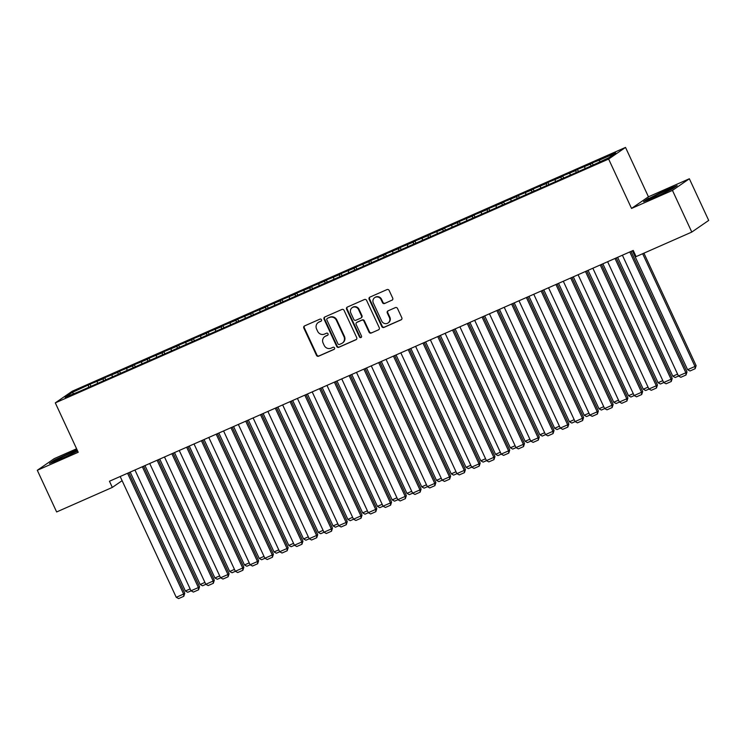 <?xml version="1.0" encoding="UTF-8"?>
<svg xmlns="http://www.w3.org/2000/svg" width="746" height="746" viewBox="0 0 746 746"><rect width="100%" height="100%" fill="white"/><g stroke="black" fill="none" stroke-linecap="round" stroke-linejoin="round"><path stroke-width="1.12" d="M321.479 319.736A1.175 1.11 -124.6 0 0 319.978 319.12L304.573 325.909A1.669 1.585 -124.6 0 0 303.827 328.063L316.481 355.32A1.669 1.585 -124.6 0 0 318.635 356.196L334.04 349.408A1.175 1.11 -124.6 0 0 334.562 347.906A1.175 1.11 -124.6 0 0 333.052 347.291L331.056 348.168A5.353 5.063 -124.6 0 1 324.174 345.37L323.111 343.095A5.353 5.063 -124.6 0 1 325.508 336.204L327.503 335.327A1.175 1.11 -124.6 0 0 328.026 333.816A1.175 1.11 -124.6 0 0 326.515 333.201L324.519 334.087A5.353 5.063 -124.6 0 1 317.628 331.28L316.574 329.005A5.353 5.063 -124.6 0 1 318.971 322.113L320.957 321.237A1.175 1.11 -124.6 0 0 321.479 319.736M391.958 300.265A1.669 1.585 -124.6 0 0 392.704 298.111L389.151 290.464A1.669 1.585 -124.6 0 0 386.997 289.588L369.885 297.122A1.669 1.585 -124.6 0 0 369.139 299.277L381.793 326.543A1.669 1.585 -124.6 0 0 383.948 327.419L401.059 319.875A1.669 1.585 -124.6 0 0 401.805 317.721L397.515 308.49A1.669 1.585 -124.6 0 0 395.361 307.613L388.041 310.84A1.669 1.585 -124.6 0 0 387.295 312.994L389.421 317.572A4.476 4.234 -124.6 0 1 388.079 322.962A4.476 4.234 -124.6 0 1 381.663 320.985L373.336 303.044A4.476 4.234 -124.6 0 1 374.678 297.645A4.476 4.234 -124.6 0 1 381.094 299.622L382.474 302.615A1.669 1.585 -124.6 0 0 384.628 303.491L392.415 299.948L384.628 303.491M672.454 190.407L689.36 178.76L648.442 196.795L631.536 208.432L672.454 190.407L691.794 232.071L636.105 256.605L633.242 250.432L109.457 481.235L112.329 487.408L122.111 480.676M631.536 208.432L608.624 159.057L55.297 402.877L72.203 391.24L625.521 147.419L608.624 159.057M76.596 448.775L54.206 458.65L37.3 470.288L78.218 452.262L55.297 402.877M37.3 470.288L56.64 511.952L112.329 487.408M344.055 310.336A1.669 1.585 -124.6 0 0 341.91 309.459L324.799 316.994A1.669 1.585 -124.6 0 0 324.053 319.148L336.707 346.414A1.669 1.585 -124.6 0 0 338.861 347.291L355.963 339.747A1.669 1.585 -124.6 0 0 356.709 337.593L344.055 310.336M347.347 307.063L364.449 299.519A1.669 1.585 -124.6 0 1 366.603 300.396L379.257 327.662A1.669 1.585 -124.6 0 1 378.511 329.816L371.191 333.042A1.669 1.585 -124.6 0 1 369.037 332.166L363.908 321.106A1.669 1.585 -124.6 0 0 361.754 320.23L356.896 322.375A1.669 1.585 -124.6 0 0 356.15 324.529L361.493 336.036A1.175 1.11 -124.6 0 1 361.139 337.444A1.175 1.11 -124.6 0 1 359.46 336.931L346.592 309.217A1.669 1.585 -124.6 0 1 347.347 307.063A1.669 1.585 -124.6 0 0 347.049 308.9L346.592 309.217M90.835 385.999L90.014 384.209L72.138 392.489L65.107 397.338L79.729 391.296L590.813 166.088L608.68 157.807L615.72 152.967L599.467 160.12L599.7 161.77M90.014 384.209L103.162 378.819L103.442 380.824M105.606 379.49L104.785 377.7L103.162 378.819M104.785 377.7L117.933 372.31L118.213 374.315M120.376 372.981L119.556 371.191L117.933 372.31M119.556 371.191L132.704 365.801L132.984 367.806M135.157 366.473L134.327 364.682L132.704 365.801M134.327 364.682L147.475 359.292L147.755 361.297M149.927 359.964L149.097 358.173L147.475 359.292M149.097 358.173L162.246 352.783L162.525 354.788M164.698 353.455L163.868 351.664L162.246 352.783M163.868 351.664L177.016 346.275L177.296 348.279M179.469 346.946L178.639 345.156L177.016 346.275M178.639 345.156L191.787 339.766L192.067 341.771M194.24 340.437L193.41 338.647L191.787 339.766M193.41 338.647L206.558 333.257L206.838 335.262M209.011 333.928L208.181 332.138L206.558 333.257M208.181 332.138L221.329 326.748L221.609 328.753M223.781 327.419L222.951 325.629L221.329 326.748M222.951 325.629L236.1 320.239L236.379 322.244M238.552 320.911L237.722 319.12L236.1 320.239M237.722 319.12L250.87 313.73L251.15 315.735M253.323 314.402L252.493 312.611L250.87 313.73M252.493 312.611L265.641 307.221L265.921 309.226M268.094 307.893L267.264 306.102L265.641 307.221M267.264 306.102L280.412 300.713L280.692 302.717M282.865 301.384L282.035 299.594L280.412 300.713M282.035 299.594L295.183 294.204L295.463 296.209M297.635 294.875L296.805 293.085L295.183 294.204M296.805 293.085L309.954 287.695L310.233 289.7M312.406 288.366L311.576 286.576L309.954 287.695M311.576 286.576L324.724 281.186L325.004 283.191M327.177 281.857L326.347 280.067L324.724 281.186M326.347 280.067L339.495 274.677L339.775 276.682M341.948 275.349L341.118 273.558L339.495 274.677M341.118 273.558L354.266 268.168L354.546 270.173M356.719 268.84L355.889 267.049L354.266 268.168M355.889 267.049L369.037 261.66L369.317 263.664M371.489 262.331L370.659 260.54L369.037 261.66M370.659 260.54L383.808 255.151L384.087 257.156M386.26 255.822L385.43 254.032L383.808 255.151M385.43 254.032L398.578 248.642L398.858 250.647M401.031 249.313L400.201 247.523L398.578 248.642M400.201 247.523L413.349 242.133L413.629 244.138M415.802 242.804L414.972 241.014L413.349 242.133M414.972 241.014L428.12 235.624L428.4 237.629M430.573 236.296L429.743 234.505L428.12 235.624M429.743 234.505L442.891 229.115L443.171 231.12M445.343 229.787L444.513 227.996L442.891 229.115M444.513 227.996L457.662 222.606L457.941 224.611M460.114 223.278L459.284 221.487L457.662 222.606M459.284 221.487L472.432 216.098L472.722 218.102M474.885 216.769L474.055 214.979L472.432 216.098M474.055 214.979L487.213 209.589L487.492 211.594M489.656 210.26L488.826 208.47L487.213 209.589M488.826 208.47L501.983 203.08L502.263 205.085M504.427 203.751L503.597 201.961L501.983 203.08M503.597 201.961L516.754 196.571L517.034 198.576M519.197 197.242L518.377 195.452L516.754 196.571M518.377 195.452L531.525 190.062L531.805 192.067M533.968 190.734L533.148 188.943L531.525 190.062M533.148 188.943L546.296 183.553L546.576 185.558M548.739 184.225L547.918 182.434L546.296 183.553M547.918 182.434L561.067 177.044L561.346 179.049M563.51 177.716L562.689 175.925L561.067 177.044M562.689 175.925L575.837 170.536L576.117 172.54M578.281 171.207L577.46 169.417L575.837 170.536M577.46 169.417L590.608 164.027L590.888 166.032M593.051 164.698L592.231 162.908L590.608 164.027M592.231 162.908L599.467 160.12M584.696 166.628L584.976 168.652M569.925 173.137L570.205 175.161M555.155 179.646L555.434 181.67M540.384 186.155L540.663 188.179M525.613 192.664L525.893 194.687M510.842 199.173L511.122 201.196M496.071 205.682L496.351 207.705M481.301 212.19L481.58 214.214M466.53 218.699L466.81 220.723M451.759 225.208L452.039 227.232M436.988 231.717L437.268 233.74M422.217 238.226L422.497 240.249M407.447 244.735L407.726 246.758M392.676 251.243L392.955 253.267M377.905 257.752L378.185 259.776M363.134 264.261L363.414 266.285M348.363 270.77L348.643 272.794M333.593 277.279L333.872 279.302M318.822 283.788L319.101 285.811M304.051 290.297L304.331 292.32M289.28 296.805L289.56 298.829M274.5 303.314L274.789 305.338M259.729 309.823L260.018 311.847M244.958 316.332L245.248 318.355M230.188 322.841L230.477 324.864M215.417 329.35L215.706 331.373M200.646 335.859L200.935 337.882M185.875 342.367L186.164 344.391M171.104 348.876L171.394 350.9M156.334 355.385L156.623 357.409M141.563 361.894L141.852 363.917M126.792 368.403L127.072 370.426M112.021 374.912L112.301 376.935M97.25 381.42L97.53 383.444M691.794 232.071L708.7 220.424L689.36 178.76M648.442 196.795L625.521 147.419M72.138 392.489L73.677 393.562M88.392 385.328L88.671 387.333M77.043 449.726L54.579 459.946L49.488 463.452L61.191 458.93L77.659 451.05M648.666 198.156L643.574 201.662L655.286 197.14L672.081 189.102L677.172 185.595L665.469 190.127L648.852 198.548M321.34 320.957L319.428 321.806A5.353 5.063 -124.6 0 0 318.635 322.244L318.178 322.561M324.715 336.642L325.172 336.325A5.353 5.063 -124.6 0 1 325.965 335.887L327.876 335.047M304.573 325.909A1.669 1.585 -124.6 0 0 304.284 327.746L316.938 355.012A1.669 1.585 -124.6 0 0 319.092 355.889L334.413 349.128M324.799 316.994A1.669 1.585 -124.6 0 0 324.51 318.831L337.164 346.097A1.669 1.585 -124.6 0 0 339.318 346.974L356.42 339.43A1.669 1.585 -124.6 0 0 356.429 339.43M327.373 318.411A1.175 1.11 -124.6 0 0 326.851 319.922L337.966 343.85A1.175 1.11 -124.6 0 0 339.467 344.465L341.575 343.533A5.353 5.063 -124.6 0 0 343.962 336.642L336.371 320.286A5.353 5.063 -124.6 0 0 329.48 317.488L327.83 318.094A1.175 1.11 -124.6 0 0 327.513 318.318M342.358 343.095L342.815 342.787A5.353 5.063 -124.6 0 0 344.419 336.334L343.962 336.642M327.83 318.094L329.937 317.171A5.353 5.063 -124.6 0 1 336.828 319.978L344.419 336.334M378.511 329.816L371.191 333.042M356.653 322.505L357.11 322.197A1.669 1.585 -124.6 0 1 357.353 322.058L362.211 319.913A1.669 1.585 -124.6 0 1 364.365 320.789L369.494 331.849A1.669 1.585 -124.6 0 0 371.648 332.725M347.049 308.9L359.917 336.614A1.175 1.11 -124.6 0 0 361.344 337.257M358.584 309.637A4.476 4.234 -124.6 0 0 352.168 307.66A4.476 4.234 -124.6 0 0 350.825 313.05L353.763 319.372A1.669 1.585 -124.6 0 0 355.907 320.248L360.766 318.113A1.669 1.585 -124.6 0 0 361.512 315.959L358.584 309.637L359.04 309.32A4.476 4.234 -124.6 0 0 352.625 307.343L352.168 307.66M361.017 317.973L361.474 317.656A1.669 1.585 -124.6 0 0 361.969 315.642L361.512 315.959M359.04 309.32L361.969 315.642M374.678 297.645L375.135 297.337A4.476 4.234 -124.6 0 1 381.551 299.305L382.931 302.298A1.669 1.585 -124.6 0 0 385.085 303.174M388.079 322.962L388.535 322.654A4.476 4.234 -124.6 0 0 389.878 317.255L389.421 317.572M388.041 310.84A1.669 1.585 -124.6 0 0 387.752 312.677L389.878 317.255M369.885 297.122A1.669 1.585 -124.6 0 0 369.596 298.959L382.25 326.226A1.669 1.585 -124.6 0 0 384.404 327.102L401.516 319.568A1.669 1.585 -124.6 0 0 401.516 319.558L401.059 319.875M190.146 588.911L185.381 591.009L130.196 472.106M191.088 590.832L187.768 592.287L185.381 591.009M127.566 473.262L183.628 594.049L184.775 593.257L128.816 472.712M120.181 476.517L176.243 597.304L183.628 594.049L183.796 596.306L178.63 598.581L176.243 597.304M184.775 593.257L183.796 596.306M204.917 582.402L200.152 584.5L144.966 465.597M205.859 584.323L202.539 585.778L200.152 584.5M219.688 575.893L214.923 577.991L159.737 459.088M220.63 577.814L217.31 579.269L214.923 577.991M142.337 466.754L198.399 587.54L199.546 586.748L143.586 466.203M134.951 470.008L191.013 590.795L198.399 587.54L198.567 589.797L193.4 592.072L191.013 590.795M199.546 586.748L198.567 589.797M157.108 460.245L213.179 581.031L214.316 580.239L158.357 459.695M149.722 463.499L205.793 584.286L213.179 581.031L213.337 583.288L208.171 585.563L205.793 584.286M214.316 580.239L213.337 583.288M71.243 454.118A11.078 0.634 -24.9 0 0 76.446 451.144A11.078 0.634 -24.9 0 0 76.232 451.041A11.078 0.634 -24.9 0 0 64.678 455.843A11.078 0.634 -24.9 0 0 56.463 460.422A11.078 0.634 -24.9 0 0 56.631 460.413A11.078 0.634 -24.9 0 0 65.9 456.673M51.194 462.79L55.083 460.114L77.202 450.071M665.339 192.328A11.078 0.634 -24.9 0 0 670.542 189.363A11.078 0.634 -24.9 0 0 670.318 189.251A11.078 0.634 -24.9 0 0 658.765 194.063A11.078 0.634 -24.9 0 0 650.549 198.641A11.078 0.634 -24.9 0 0 650.717 198.632A11.078 0.634 -24.9 0 0 659.996 194.893M645.29 201L649.179 198.324L665.451 190.547L675.811 186.537M234.458 569.385L229.693 571.483L174.508 452.58M235.4 571.305L232.081 572.76L229.693 571.483M249.229 562.876L244.474 564.974L189.279 446.071M250.171 564.797L246.851 566.251L244.474 564.974M171.878 453.736L227.95 574.523L229.087 573.73L173.128 453.186M164.493 456.99L220.564 577.777L227.95 574.523L228.108 576.779L222.942 579.055L220.564 577.777M229.087 573.73L228.108 576.779M186.649 447.227L242.72 568.014L243.858 567.221L187.899 446.677M179.264 450.481L235.335 571.268L242.72 568.014L242.879 570.27L237.713 572.546L235.335 571.268M243.858 567.221L242.879 570.27M264 556.367L259.244 558.465L204.05 439.562M264.942 558.288L261.622 559.742L259.244 558.465M201.42 440.718L257.491 561.505L258.629 560.712L202.67 440.168M194.035 443.973L250.106 564.759L257.491 561.505L257.65 563.762L252.484 566.037L250.106 564.759M258.629 560.712L257.65 563.762M278.771 549.858L274.015 551.956L218.82 433.053M279.713 551.779L276.393 553.234L274.015 551.956M216.191 434.209L272.262 554.996L273.4 554.203L217.44 433.659M208.805 437.464L264.877 558.25L272.262 554.996L272.421 557.253L267.255 559.528L264.877 558.25M273.4 554.203L272.421 557.253M293.542 543.349L288.786 545.447L233.591 426.544M294.483 545.27L291.164 546.725L288.786 545.447M230.962 427.7L287.033 548.487L288.17 547.695L232.211 427.15M223.576 430.955L279.647 551.742L287.033 548.487L287.191 550.744L282.025 553.019L279.647 551.742M288.17 547.695L287.191 550.744M308.312 536.84L303.557 538.938L248.362 420.035M309.254 538.761L305.935 540.216L303.557 538.938M245.732 421.192L301.804 541.978L302.941 541.186L246.982 420.641M238.347 424.446L294.418 545.233L301.804 541.978L301.962 544.235L296.796 546.51L294.418 545.233M302.941 541.186L301.962 544.235M323.083 530.331L318.328 532.43L263.133 413.526M324.025 532.252L320.705 533.707L318.328 532.43M260.503 414.683L316.574 535.469L317.712 534.677L261.753 414.133M253.118 417.937L309.189 538.724L316.574 535.469L316.742 537.726L311.567 540.001L309.189 538.724M317.712 534.677L316.742 537.726M337.854 523.823L333.098 525.921L277.904 407.018M338.796 525.743L335.476 527.198L333.098 525.921M275.274 408.174L331.345 528.961L332.483 528.168L276.524 407.624M267.889 411.428L323.96 532.215L331.345 528.961L331.513 531.217L326.338 533.493L323.96 532.215M332.483 528.168L331.513 531.217M352.625 517.314L347.869 519.412L292.674 400.509M353.567 519.235L350.247 520.689L347.869 519.412M290.045 401.665L346.116 522.452L347.254 521.659L291.294 401.115M282.659 404.919L338.731 525.706L346.116 522.452L346.284 524.708L341.108 526.984L338.731 525.706M347.254 521.659L346.284 524.708M367.396 510.805L362.64 512.903L307.445 394M368.337 512.726L365.018 514.18L362.64 512.903M304.816 395.156L360.887 515.943L362.024 515.15L306.065 394.606M297.43 398.411L353.501 519.197L360.887 515.943L361.055 518.2L355.879 520.475L353.501 519.197M362.024 515.15L361.055 518.2M382.166 504.296L377.411 506.394L322.216 387.491M383.108 506.217L379.789 507.672L377.411 506.394M319.586 388.647L375.658 509.434L376.795 508.641L320.845 388.097M312.201 391.902L368.272 512.688L375.658 509.434L375.825 511.691L370.65 513.966L368.272 512.688M376.795 508.641L375.825 511.691M396.937 497.787L392.182 499.885L336.987 380.982M397.879 499.708L394.559 501.163L392.182 499.885M334.357 382.139L390.428 502.925L391.566 502.133L335.616 381.588M326.972 385.393L383.043 506.18L390.428 502.925L390.596 505.182L385.421 507.457L383.043 506.18M391.566 502.133L390.596 505.182M411.708 491.278L406.952 493.376L351.758 374.473M412.65 493.199L409.33 494.654L406.952 493.376M349.128 375.63L405.199 496.416L406.337 495.624L350.387 375.079M341.743 378.884L397.814 499.671L405.199 496.416L405.367 498.673L400.192 500.948L397.814 499.671M406.337 495.624L405.367 498.673M426.479 484.769L421.723 486.868L366.528 367.965M427.421 486.69L424.101 488.145L421.723 486.868M363.899 369.121L419.97 489.908L421.108 489.115L365.158 368.571M356.513 372.375L412.585 493.162L419.97 489.908L420.138 492.164L414.962 494.439L412.585 493.162M421.108 489.115L420.138 492.164M441.25 478.261L436.494 480.359L381.299 361.456M442.191 480.182L438.872 481.636L436.494 480.359M378.67 362.612L434.741 483.399L435.878 482.606L379.928 362.062M371.284 365.866L427.355 486.653L434.741 483.399L434.909 485.655L429.733 487.931L427.355 486.653M435.878 482.606L434.909 485.655M456.02 471.752L451.265 473.85L396.07 354.947M456.962 473.673L453.643 475.127L451.265 473.85M393.44 356.103L449.512 476.89L450.649 476.097L394.699 355.553M386.055 359.358L442.126 480.144L449.512 476.89L449.679 479.146L444.504 481.422L442.126 480.144M450.649 476.097L449.679 479.146M470.791 465.243L466.036 467.341L410.841 348.438M471.733 467.164L468.413 468.619L466.036 467.341M408.211 349.594L464.282 470.381L465.429 469.588L409.47 349.044M400.826 352.849L456.897 473.635L464.282 470.381L464.45 472.638L459.275 474.913L456.897 473.635M465.429 469.588L464.45 472.638M485.562 458.734L480.806 460.832L425.612 341.929M486.504 460.655L483.184 462.11L480.806 460.832M422.991 343.085L479.053 463.872L480.2 463.079L424.241 342.535M415.606 346.34L471.668 467.127L479.053 463.872L479.221 466.129L474.046 468.404L471.668 467.127M480.2 463.079L479.221 466.129M500.333 452.225L495.577 454.323L440.382 335.42M501.275 454.146L497.955 455.601L495.577 454.323M437.762 336.577L493.824 457.363L494.971 456.571L439.012 336.026M430.377 339.831L486.439 460.618L493.824 457.363L493.992 459.62L488.817 461.895L486.439 460.618M494.971 456.571L493.992 459.62M515.104 445.716L510.348 447.814L455.153 328.911M516.045 447.637L512.726 449.092L510.348 447.814M452.533 330.068L508.595 450.854L509.742 450.062L453.782 329.518M445.148 333.322L501.209 454.109L508.595 450.854L508.763 453.111L503.587 455.386L501.209 454.109M509.742 450.062L508.763 453.111M529.874 439.207L525.119 441.306L469.924 322.403M530.816 441.128L527.497 442.583L525.119 441.306M467.304 323.559L523.366 444.346L524.513 443.553L468.553 323.009M459.918 326.813L515.98 447.6L523.366 444.346L523.533 446.602L518.367 448.878L515.98 447.6M524.513 443.553L523.533 446.602M544.655 432.699L539.89 434.797L484.695 315.894M545.587 434.62L542.267 436.074L539.89 434.797M482.075 317.05L538.136 437.837L539.283 437.044L483.324 316.5M474.689 320.304L530.751 441.091L538.136 437.837L538.304 440.093L533.138 442.369L530.751 441.091M539.283 437.044L538.304 440.093M559.425 426.19L554.66 428.288L499.466 309.385M560.358 428.111L557.048 429.565L554.66 428.288M496.845 310.541L552.907 431.328L554.054 430.535L498.095 309.991M489.46 313.796L545.522 434.582L552.907 431.328L553.075 433.585L547.909 435.86L545.522 434.582M554.054 430.535L553.075 433.585M574.196 419.681L569.431 421.779L514.236 302.876M575.129 421.602L571.818 423.057L569.431 421.779M511.616 304.032L567.678 424.819L568.825 424.026L512.866 303.482M504.231 307.287L560.293 428.073L567.678 424.819L567.846 427.076L562.68 429.351L560.293 428.073M568.825 424.026L567.846 427.076M588.967 413.172L584.202 415.27L529.007 296.367M589.899 415.093L586.589 416.548L584.202 415.27M526.387 297.523L582.449 418.31L583.596 417.518L527.636 296.973M519.002 300.778L575.063 421.565L582.449 418.31L582.617 420.567L577.451 422.842L575.063 421.565M583.596 417.518L582.617 420.567M603.738 406.663L598.973 408.761L543.778 289.858M604.67 408.584L601.36 410.039L598.973 408.761M541.158 291.015L597.22 411.801L598.367 411.009L542.407 290.464M533.772 294.269L589.834 415.056L597.22 411.801L597.387 414.058L592.221 416.333L589.834 415.056M598.367 411.009L597.387 414.058M618.509 400.154L613.744 402.253L558.549 283.349M619.441 402.075L616.131 403.53L613.744 402.253M555.929 284.506L611.99 405.292L613.137 404.5L557.178 283.956M548.543 287.76L604.605 408.547L611.99 405.292L612.158 407.549L606.992 409.824L604.605 408.547M613.137 404.5L612.158 407.549M633.279 393.646L628.514 395.744L573.32 276.841M634.212 395.566L630.902 397.021L628.514 395.744M570.699 277.997L626.761 398.784L627.908 397.991L571.949 277.447M563.314 281.251L619.376 402.038L626.761 398.784L626.929 401.04L621.763 403.316L619.376 402.038M627.908 397.991L626.929 401.04M648.05 387.137L643.285 389.235L588.09 270.332M648.983 389.058L645.672 390.512L643.285 389.235M585.47 271.488L641.532 392.275L642.679 391.482L586.72 270.938M578.085 274.742L634.147 395.529L641.532 392.275L641.7 394.531L636.534 396.807L634.147 395.529M642.679 391.482L641.7 394.531M662.821 380.628L658.056 382.726L602.861 263.823M663.753 382.539L660.443 384.004L658.056 382.726M600.241 264.979L656.303 385.766L657.45 384.973L601.49 264.429M592.856 268.234L648.917 389.02L656.303 385.766L656.471 388.023L651.305 390.298L648.917 389.02M657.45 384.973L656.471 388.023M677.592 374.119L672.827 376.217L617.632 257.314M678.534 376.031L675.214 377.495L672.827 376.217M615.012 258.47L671.074 379.257L672.221 378.464L616.261 257.92M607.626 261.725L663.688 382.512L671.074 379.257L671.241 381.514L666.075 383.789L663.688 382.512M672.221 378.464L671.241 381.514M642.66 253.724L694.983 366.454L687.598 369.708L632.412 250.805M696.13 365.661L695.151 368.71L694.983 366.454L696.13 365.661L643.91 253.164M695.151 368.71L689.985 370.986L687.598 369.708M629.783 251.962L685.844 372.748L686.991 371.956L631.032 251.411M622.397 255.216L678.459 376.003L685.844 372.748L686.012 375.005L680.846 377.28L678.459 376.003M686.991 371.956L686.012 375.005"/></g></svg>
